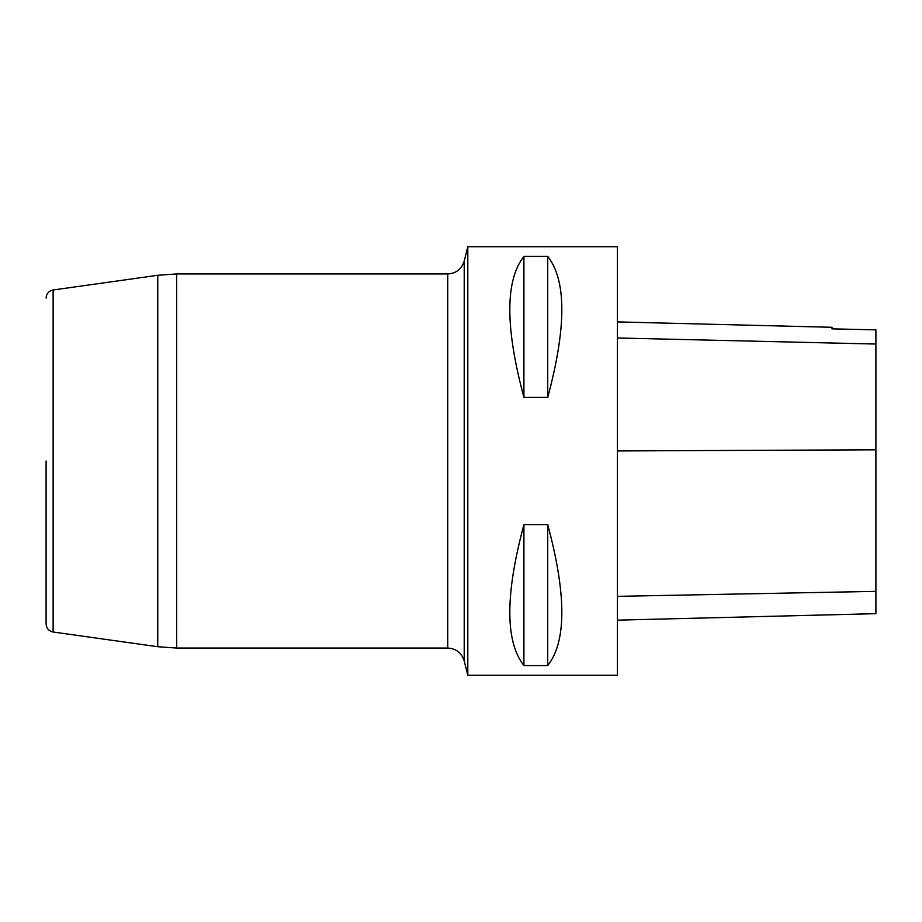 <?xml version="1.0" encoding="UTF-8"?>
<svg xmlns="http://www.w3.org/2000/svg" width="922" height="922" viewBox="0 0 922 922"><rect width="100%" height="100%" fill="white"/><g stroke="black" fill="none" stroke-linecap="round" stroke-linejoin="round"><path stroke-width="1.38" d="M467.8 675.25L467.8 246.75L617.44 246.75L617.44 675.25L467.8 675.25L464.215 660.924L464.215 261.076L467.8 246.75M523.915 524.595L547.726 524.595C566.534 594.632 566.534 641.631 547.726 665.592L523.915 665.592C505.106 641.631 505.106 594.632 523.915 524.595L523.915 665.592M523.915 256.408L547.726 256.408C566.534 280.369 566.534 327.368 547.726 397.405L523.915 397.405C505.106 327.368 505.106 280.369 523.915 256.408L523.915 397.405M617.44 620.149L875.9 613.66L875.9 329.834L832.024 328.866L875.9 329.834M617.44 321.905L832.024 327.298L832.024 328.866M547.726 665.592L547.726 524.595M547.726 397.405L547.726 256.408M46.1 461L46.1 623.94L46.1 461M875.9 591.359L617.44 596.338M875.9 449.809L617.44 450.939M875.9 344.044L617.44 337.982M157.754 275.275L53.13 289.981L53.13 632.019L157.754 646.725L157.754 275.275L176.678 273.949L176.678 648.051L447.723 648.051L447.723 273.949C456.16 273.431 461.657 269.132 464.215 261.076M176.678 273.949L447.723 273.949M157.754 646.725L176.678 648.051M447.723 648.051C456.16 648.569 461.657 652.868 464.215 660.924M53.13 632.019C48.785 631.063 46.446 628.366 46.1 623.94M53.13 289.981C48.785 290.937 46.446 293.634 46.1 298.06"/></g></svg>
